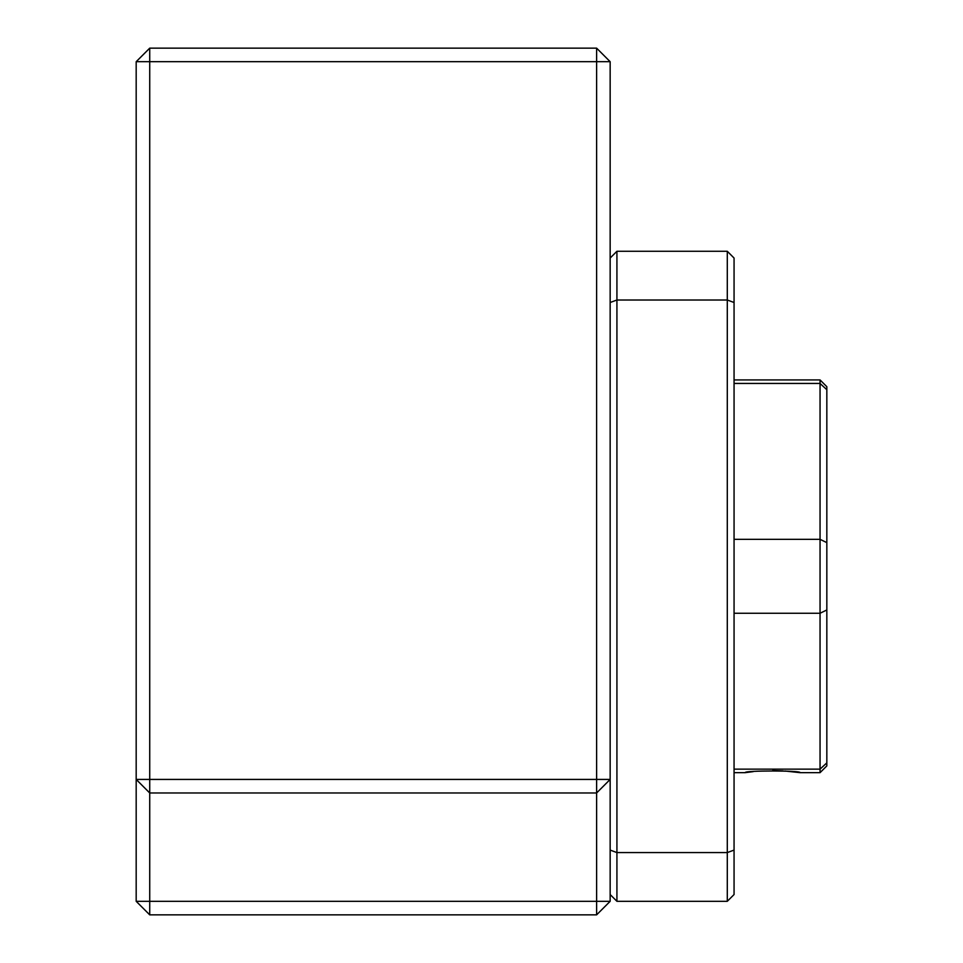 <?xml version="1.0" encoding="UTF-8"?>
<svg xmlns="http://www.w3.org/2000/svg" width="963" height="963" viewBox="0 0 963 963"><rect width="100%" height="100%" fill="white"/><g stroke="black" fill="none" stroke-linecap="round" stroke-linejoin="round"><path stroke-width="1.44" d="M610.157 894.543L616.922 901.308L727.294 901.308L734.059 894.543L734.059 258.06M610.157 850.088L616.922 852.58L616.922 901.308M610.157 302.502L616.922 300.011L616.922 852.58L727.294 852.58L727.294 901.308M610.157 258.048L616.922 251.283L616.922 300.011L727.294 300.011L727.294 852.58L734.059 850.088M616.922 251.283L727.294 251.283L727.294 300.011L734.059 302.502M727.294 251.283L734.059 258.048M753.235 771.628L745.193 772.651C743.075 770.448 802.215 770.436 800.121 772.663L784.989 771.026M734.059 769.148L820.055 769.148L826.832 762.877L826.832 765.886L820.055 772.663L800.121 772.663M783.063 770.906L772.651 770.605M745.193 772.663L734.059 772.663M734.059 613.262L820.055 613.262L820.055 772.663M734.059 539.328L820.055 539.328L820.055 613.262L826.832 609.964L826.832 386.705L820.055 379.928L820.055 539.328L826.832 542.626M734.059 383.443L820.055 383.443L826.832 389.714M826.832 762.877L826.832 609.964M149.722 48.15L136.18 61.692L149.722 61.692L149.722 48.15L596.615 48.15L610.157 61.692L610.157 779.428L136.18 779.428L149.722 792.97L149.722 61.692L596.615 61.692L596.615 901.308L610.157 901.308L610.157 779.428L596.603 792.97L149.722 792.97L149.722 901.308L136.18 901.308L149.722 914.85L149.722 901.308L596.615 901.308L596.615 914.85L149.722 914.85M136.18 61.692L136.18 901.308M610.157 61.692L596.615 61.692L596.615 48.15M610.157 901.308L596.615 914.85M820.055 379.928L734.059 379.928"/></g></svg>
